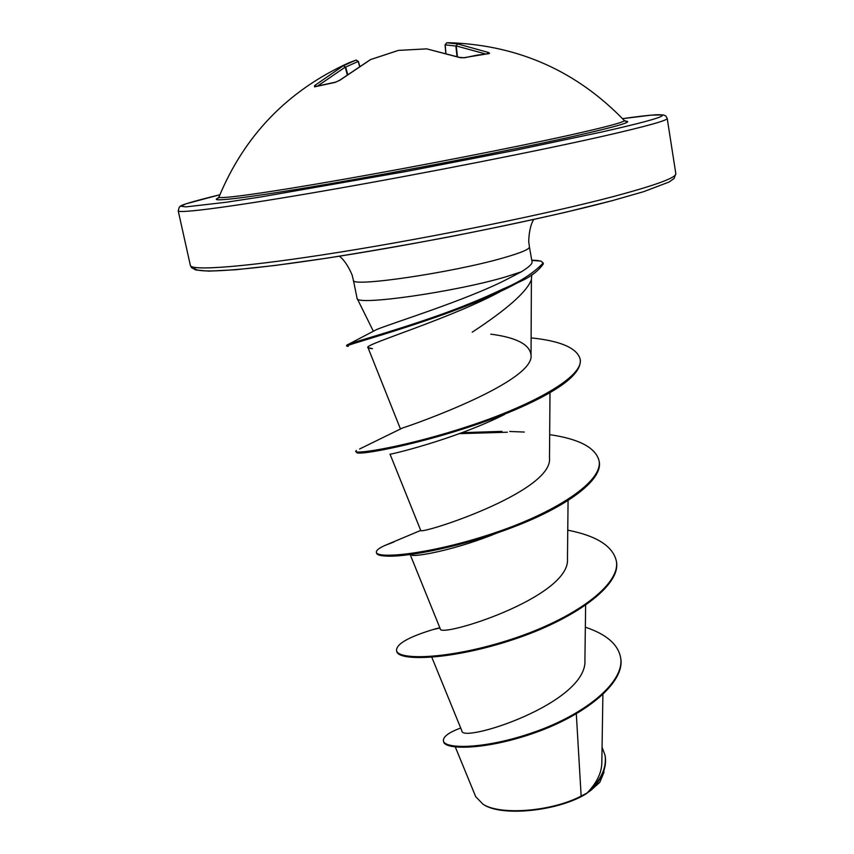 <?xml version="1.0" encoding="UTF-8"?>
<svg xmlns="http://www.w3.org/2000/svg" width="854" height="854" viewBox="0 0 854 854"><rect width="100%" height="100%" fill="white"/><g stroke="black" fill="none" stroke-linecap="round" stroke-linejoin="round"><path stroke-width="1.28" d="M624.146 120.361L624.274 120.499C624.84 121.994 606.628 126.883 569.639 135.167C514.503 147.422 418.908 166.135 342.08 179.607C265.082 193.121 218.357 199.505 218.944 197.082L219.019 196.911M457.007 56.417L455.897 46.041L457.755 43.938L455.897 46.041L445.169 44.846L446.706 42.775L457.755 43.938L488.509 52.5L489.545 53.215L488.968 53.695L476.66 55.2L464.619 57.752L460.05 57.688M398.252 50.45L370.593 59.577L340.191 80.03L335.259 82.358L314.539 86.852L314.614 85.592L343.265 65.779L356.107 60.068L348.112 63.132C287.446 90.962 244.393 135.605 218.944 197.082L217.204 198.736M483.588 804.575L483.962 804.788C502.515 817 559.445 810.926 586.591 793.526L599.86 782.232M475.753 796.686L483.012 804.244C500.412 815.57 551.812 811.535 581.147 796.077L587.168 792.95C596.711 782.872 601.59 772.934 601.814 763.124L602.892 694.644M348.283 346.372L346.777 346.148L346.596 345.272L376.454 329.623C389.317 324.018 466.828 300.064 506.828 279.365L521.399 271.785L506.849 276.525C456.644 291.758 355.488 306.18 357.079 298.345L353.396 280.187C349.926 287.681 452.374 272.725 503.476 257.844C520.908 252.859 529.555 249.219 529.416 246.934L528.872 242.536C528.487 244.372 528.53 227.239 533.771 219.478M531.337 279.845C526.726 291.908 507.02 309.351 472.23 332.174M576.311 713.827L581.147 796.077M431.814 657.27L461.875 730.885C461.267 743.727 588.278 703.194 584.915 659.854L585.63 605.315M440.269 628.768C438.102 638.749 571.048 597.458 567.472 558.665L568.07 500.455M390.032 454.147L420.723 530.419C419.25 535.148 553.349 492.246 549.496 457.979L549.997 392.616M359.577 449.012L402.554 427.971C416.485 423.669 535.319 381.162 531.007 354.89C529.661 344.397 516.243 337.479 490.762 334.149M504.287 289.378C453.784 317.805 361.765 345.037 367.989 347.589L372.472 348.656M504.629 414.425C453.218 440.184 387.278 455.342 390.043 454.147M497.338 532.896C457.787 549.111 419.218 556.466 412.023 555.346M605.166 755.907L605.23 756.292C606.884 767.554 602.081 778.923 590.819 790.398L599.796 782.307L603.863 772.56L603.917 770.639M439.853 627.786L435.786 628.79L439.842 627.765M585.342 627.21C606.009 634.052 617.73 644.023 620.527 657.11C625.544 682.036 584.446 714.488 534.978 731.857C485.435 749.47 444.251 749.289 443.418 740.792C443.045 736.714 448.798 732.444 460.701 728.003M602.07 747.218L605.102 755.512C606.799 767.97 600.885 780.407 587.349 792.822L587.168 792.95M620.527 657.11L620.666 657.911C625.683 682.858 584.595 715.332 535.138 732.689C485.595 750.292 444.411 750.1 443.578 741.582L443.418 740.792M590.819 790.398L587.349 792.822M529.416 246.934L532.063 261.932C532.352 263.939 528.797 267.227 521.399 271.785M435.786 628.79L432.444 629.729C408.276 637.169 396.309 644.076 396.555 650.449C397.59 660.708 451.008 659.256 512.357 638.952C573.739 618.862 621.477 584.595 616.257 560.619C612.531 545.909 596.359 535.757 567.761 530.163M393.822 542.044L384.642 545.578C378.856 548.225 376.102 550.456 376.379 552.271C376.667 559.178 430.16 554.331 492.406 533.622C554.694 513.083 603.703 481.496 599.006 460.562C595.494 447.592 579.055 438.945 549.677 434.643M524.303 432.06L509.71 431.473M501.992 431.377L462.035 432.679M356.385 450.474L355.638 451.36C355.243 454.659 407.71 446.428 470.266 425.676C532.533 405.106 584.723 376.39 580.09 358.883C576.749 347.898 560.427 340.895 531.113 337.885M348.186 344.354C355.467 341.515 392.125 331.598 435.038 316.61C460.039 307.867 482.745 298.633 503.123 288.919C520.043 281.884 533.398 273.237 543.197 262.979L540.924 261.068L533.761 260.267M396.555 650.449L396.726 651.26C397.761 661.54 451.179 660.121 512.517 639.817C573.888 619.726 621.616 585.438 616.407 561.441L616.257 560.619M376.379 552.271L376.55 553.104C376.945 555.004 380.873 556.029 388.356 556.167C409.365 556.744 463.637 546.293 512.976 527.196C566.373 506.998 603.511 479.82 599.156 461.406L599.006 460.562M507.34 432.22L459.356 433.661M355.638 451.36L356.919 452.769C363.441 455.94 460.84 435.583 527.42 404.273C563.918 387.204 581.521 372.365 580.24 359.758L580.09 358.883M346.777 346.148C342.486 345.539 458.513 315.404 517.94 282.567C529.704 277.539 538.169 271.305 543.347 263.865L543.219 263.448M358.296 61.467L356.107 60.068L358.37 61.424L359.641 65.769M359.459 65.875L358.168 61.445L345.689 67.06L343.265 65.779L345.689 67.06L347.557 74.042M445.895 52.852L445.18 44.888M488.509 52.5L487.015 53.759M316.279 86.179L314.614 85.592M488.445 53.77L487.506 53.845M315.478 86.553L314.539 86.852M464.619 57.752L459.655 57.399L427.288 49.02M335.932 82.059L335.259 82.358M339.582 80.489L340.191 80.03M459.1 57.399L426.733 48.87M370.07 59.855L339.807 80.169L335.857 82.069L314.88 86.628M370.433 59.609L398.359 50.397L426.648 48.87L398.733 50.375M625.107 121.129C634.778 121.311 617.207 126.467 572.383 136.597C511.749 150.165 402.48 171.376 322.278 185.072C241.778 198.833 204.234 202.921 219.702 197.487M667.209 118.418L665.832 115.973L663.334 114.906L651.292 115.141L622.545 118.663C677.873 110.764 680.136 114.447 600.608 132.253L513.937 150.571L407.241 171.28L260.609 196.986L225.819 202.302L185.873 206.892L181.112 206.252L185.841 203.85L219.884 194.755C170.736 206.817 182.18 206.358 179.319 207.084L178.208 210.81C178.112 213.884 234.594 206.497 328.758 190.079C422.687 173.714 539.141 150.774 604.344 135.935C646.681 126.243 667.636 120.403 667.209 118.418L675.824 173.672C676.539 177.568 656.021 185.115 614.272 196.324C549.965 213.372 434.675 236.985 341.248 251.941C247.607 266.95 190.89 271.262 190.357 265.402L178.208 210.81M194.99 267.483C191.189 274.358 244.351 271.124 337.309 256.52C430.032 241.992 547.126 218.08 611.902 200.743M531.807 260.449L540.924 261.068M347.162 74.33L345.229 67.124L318.222 85.603M485.382 53.909L456.282 45.945L457.413 56.567M445.767 52.82L445.051 44.878L446.706 42.775L451.158 42.785C519.36 45.593 577.058 71.49 624.274 120.499L626.494 121.407L625.203 121.183M675.824 173.672L674.116 178.454L669.045 182.03L643.596 191.691L612.137 200.701L565.86 212.198C529.661 220.471 490.463 228.765 448.265 237.06C405.714 245.055 365.106 252.111 326.431 258.228L275.383 265.423L235.576 269.757L208.846 271.145L195.812 270.003L191.542 267.665L190.357 265.402M373.379 331.277L357.079 298.345M531.401 279.311L531.786 274.828M440.248 628.779L410.507 555.367M400.494 429.071L367.989 347.589M531.039 354.89L531.401 279.034M455.31 747.004L475.71 796.707M605.102 755.512L605.23 756.292M353.396 280.187L352.296 275.895C353.332 277.475 347.034 261.527 339.326 256.221M439.927 627.989L432.444 629.729M420.723 530.419L384.642 545.578M504.746 289.132L517.94 282.567M372.472 348.678L369.91 348.4M543.347 263.865L543.197 262.979M531.754 260.139L538.298 260.555M488.146 53.685L464.032 57.688"/></g></svg>
